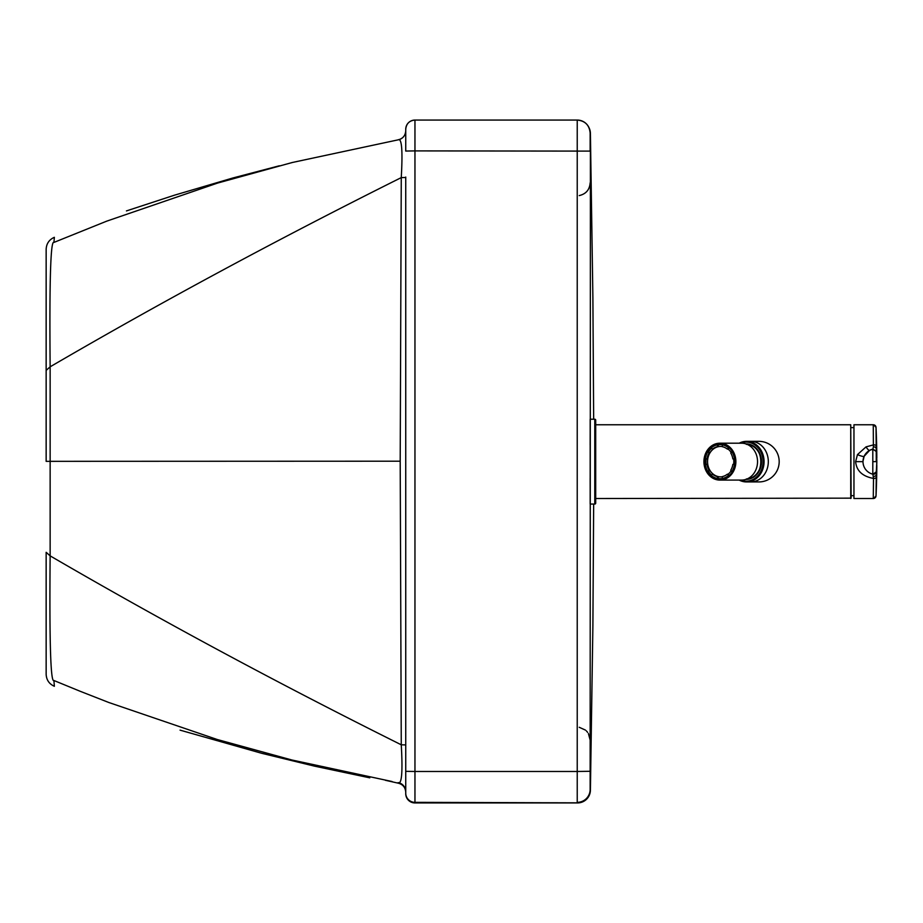 <?xml version="1.0" encoding="UTF-8"?>
<svg xmlns="http://www.w3.org/2000/svg" width="923" height="923" viewBox="0 0 923 923"><rect width="100%" height="100%" fill="white"/><g stroke="black" fill="none" stroke-linecap="round" stroke-linejoin="round"><path stroke-width="1.38" d="M590.166 433.672L590.143 445.071M589.139 127.974A12.91 12.91 180 0 1 590.408 133.293L590.143 771.282L577.233 771.478L577.233 120.059C585.078 120.821 589.382 125.124 590.143 132.97L590.143 151.107L414.958 150.899L414.958 120.059L577.233 120.059L414.958 120.059C409.362 120.601 406.282 123.682 405.739 129.278L405.739 129.866L405.739 129.278A9.218 9.218 180 0 1 414.958 120.059A9.218 9.218 180 0 0 405.739 129.278L405.739 151.049L414.958 150.899L414.958 771.478L577.233 771.478L577.233 802.352A12.91 12.91 180 0 0 590.143 789.442L590.143 771.282L590.143 789.442M590.408 790.296L590.143 789.926A12.91 12.91 -179.8 0 1 577.233 802.837L414.958 802.352L414.958 802.941L577.498 802.941A12.91 12.91 0 0 0 590.408 790.296L592.889 626.059L593.662 504.062M590.166 489.721L590.143 478.31M590.143 132.97L590.143 132.97A12.91 12.91 0 0 0 577.233 120.059M55.045 461.362L46.15 461.35L46.15 249.325C46.427 243.637 49.161 239.622 54.365 237.303L53.915 242.426C50.615 239.807 49.357 281.273 50.142 366.812L50.142 555.865C49.357 641.462 50.615 683.008 53.915 680.505L54.365 686.285C49.161 683.966 46.427 679.951 46.15 674.263L46.15 668.667L46.15 674.263M414.958 802.941A9.218 9.218 0 0 1 405.739 793.722L405.739 177.054M46.15 461.338L46.15 249.325M405.739 130.778A9.218 9.218 180 0 1 398.148 139.846C402.855 138.658 405.393 135.623 405.739 130.778M405.739 177.481L401.263 177.608L400.201 461.2L401.263 744.803L405.739 744.919L405.739 792.234C405.393 787.377 402.866 784.354 398.148 783.154L385.387 780.293M405.739 793.134A9.218 9.218 0 0 0 414.958 802.352L414.958 771.478L405.739 771.34M46.15 577.221L46.15 668.667L46.15 552.312L46.15 577.221L46.15 552.312L50.142 555.865C160.983 620.394 278.031 683.378 401.263 744.803C402.82 772.101 401.77 784.7 398.136 782.6A9.218 9.218 0 0 1 405.739 791.68M46.15 370.377L50.142 366.812C160.983 302.179 278.031 239.115 401.263 177.608C402.82 150.299 401.77 137.723 398.136 139.846L292.326 162.494L217.655 183.054L106.78 221.128L53.915 242.426M590.408 133.293L592.889 297.529L593.662 419.227M595.704 461.638L595.704 424.765L850.741 424.765L851.11 498.155L595.704 498.524L595.704 461.638M750.745 441.356A20.283 17.572 -90 0 1 768.317 461.638A20.283 17.572 -90 0 1 750.745 481.933L758.902 481.933A20.283 20.283 0 0 0 779.185 461.638A20.283 20.283 0 0 0 758.902 441.356L746.511 441.356A20.283 17.572 -90 0 0 739.185 443.202M707.145 470.245A17.329 15.01 -90 0 0 720.171 478.979A17.329 15.01 -90 0 0 735.193 461.638A17.329 15.01 -90 0 0 720.171 444.309A17.329 15.01 -90 0 0 707.145 453.043M711.598 448.151A17.052 14.768 90 0 0 708.633 451.693L707.895 451.693A17.052 14.768 90 0 0 705.322 458.881A17.329 15.01 -90 0 0 705.16 461.638A17.329 15.01 -90 0 0 705.357 464.407L706.949 464.407A15.218 13.176 -90 0 0 709.049 470.269L709.787 470.269A15.218 13.176 90 0 0 713.167 474.18L712.429 474.18A15.218 13.176 -90 0 0 717.506 476.603L718.244 476.603A15.218 13.176 90 0 0 720.632 476.856A15.218 13.176 90 0 0 722.294 476.741M704.411 461.638A17.883 15.495 90 0 1 719.894 443.755A17.883 15.495 90 0 1 735.389 461.638A17.883 15.495 90 0 1 719.894 479.533A17.883 15.495 90 0 1 704.411 461.638M719.894 443.202L741.561 443.202A18.437 15.968 90 0 1 757.541 461.638A18.437 15.968 90 0 1 741.561 480.087L719.894 480.087A18.437 15.968 90 0 1 703.926 461.638A18.437 15.968 90 0 1 719.894 443.202A18.437 15.968 90 0 1 735.873 461.638A18.437 15.968 90 0 1 719.894 480.087M747.365 478.829A17.237 14.93 -90 0 0 761.071 461.638A17.237 14.93 -90 0 0 747.365 444.459M733.589 458.881A15.218 13.176 90 0 1 733.808 461.638A15.218 13.176 90 0 1 733.589 464.407M732.47 451.693L730.751 453.02A15.218 13.176 90 0 1 732.85 458.881L734.996 458.881M717.506 444.817L717.506 446.686A15.218 13.176 90 0 0 712.429 449.109L711.287 447.782A17.052 14.768 90 0 1 717.506 444.817L718.244 444.817A17.052 14.768 90 0 1 720.632 444.586A17.052 14.768 90 0 1 723.032 444.817L722.294 444.817L722.294 446.686A15.218 13.176 90 0 1 727.37 449.109L728.109 449.109A15.218 13.176 90 0 1 731.189 452.524M717.506 446.686L718.244 446.686A15.218 13.176 90 0 1 720.632 446.432A15.218 13.176 90 0 1 722.294 446.547M712.429 449.109L713.167 449.109A15.218 13.176 90 0 0 709.787 453.02L709.049 453.02A15.218 13.176 90 0 0 706.949 458.881L707.676 458.881A15.218 13.176 90 0 0 707.456 461.638A15.218 13.176 90 0 0 707.676 464.407L706.949 464.407M720.678 446.432A15.218 13.176 -90 0 0 707.549 461.638A15.218 13.176 -90 0 0 720.678 476.856M720.955 444.586A17.052 14.768 90 0 1 721.278 444.586A17.052 14.768 90 0 1 723.955 444.863M706.06 464.407A17.052 14.768 90 0 1 705.864 461.638A17.052 14.768 90 0 1 706.06 458.881M722.294 444.817A17.052 14.768 90 0 1 728.512 447.782L729.193 447.782M731.904 451.693A17.052 14.768 90 0 1 734.477 458.881M707.895 451.693L709.049 453.02M705.322 458.881L706.949 458.881M728.512 447.782L727.37 449.109M705.322 464.407A17.052 14.768 -90 0 0 707.895 471.595L709.049 470.269M712.429 474.18L711.287 475.507A17.052 14.768 -90 0 0 717.506 478.472L717.506 476.603M727.37 474.18A15.218 13.176 -90 0 1 722.294 476.603L722.294 478.472A17.052 14.768 -90 0 0 728.512 475.507L727.37 474.18L728.109 474.18A15.218 13.176 90 0 0 731.189 470.765M734.477 464.407A17.052 14.768 -90 0 1 731.904 471.595L730.751 470.269A15.218 13.176 -90 0 0 732.85 464.407L734.996 464.407M708.633 451.693L709.787 453.02M728.512 475.507L729.193 475.507M722.294 478.472L723.032 478.472A17.052 14.768 90 0 1 720.632 478.702A17.052 14.768 90 0 1 718.244 478.472L718.244 476.603M717.506 478.472L718.244 478.472M711.598 475.137A17.052 14.768 90 0 1 708.633 471.595L709.787 470.269M707.895 471.595L708.633 471.595M723.955 478.426A17.052 14.768 90 0 1 721.278 478.702A17.052 14.768 90 0 1 720.955 478.702M729.228 475.472L728.109 474.18M718.244 444.817L718.244 446.686M729.228 447.817L728.109 449.109M876.262 445.936A2.769 1.258 -1.7 0 0 873.504 444.863L866.005 446.894A7.372 1.534 -119.2 0 0 869.604 450.378L872.87 449.097L873.389 446.836L873.273 424.765L853.96 424.765L853.96 498.524L873.273 498.524A2.769 2.769 85.4 0 0 873.643 498.501A2.769 2.769 85.4 0 1 873.273 498.524L873.504 478.426A2.769 1.258 1.7 0 0 876.262 477.353L876.827 461.638A113.356 113.356 -78.2 0 0 876.227 451.509L876.031 427.395L873.677 424.788A2.769 2.769 -85.4 0 1 876.031 427.395L876.815 457.912M866.005 446.894L857.467 454.601L855.621 461.638C856.486 470.799 862.44 476.395 873.504 478.426L872.858 474.191A2.769 2.769 7.7 0 0 873.031 474.226M853.96 498.524L853.96 424.765M876.815 465.4A738.123 738.123 0 0 1 876.031 495.882L873.643 498.501A2.769 2.769 85.4 0 0 876.031 495.882L876.262 477.353M863.155 463.646L863.351 464.638M864.493 467.673L864.909 468.411M865.751 469.599L866.42 470.395M869.604 450.378L864.17 456.262L863.005 461.108M876.815 457.889A738.123 738.123 0 0 0 876.031 427.407M872.812 449.109A12.91 12.91 0 0 0 872.812 474.18L872.812 449.109L876.227 451.509L876.262 461.638L872.858 461.638M594.781 504.062A0.923 0.923 0 0 0 595.704 503.139L595.704 420.15A0.923 0.923 0 0 0 594.781 419.227L594.781 504.062L590.166 504.062L590.166 419.227L594.781 419.227M400.201 461.2L50.603 461.327M80.186 691.281L53.915 680.505M850.741 424.765L850.741 498.524M747.18 444.378A17.283 14.976 90 0 1 761.337 461.638A17.283 14.976 90 0 1 747.18 478.91M745.911 443.894A17.745 15.368 90 0 1 746.142 443.894A17.745 15.368 90 0 1 761.51 461.638A17.745 15.368 90 0 1 746.142 479.395A17.745 15.368 90 0 1 745.911 479.395M740.523 480.087A19.545 16.926 -90 0 0 746.142 481.195A19.545 16.926 -90 0 0 763.067 461.638A19.545 16.926 -90 0 0 746.142 442.094A19.545 16.926 -90 0 0 740.523 443.202M739.185 480.087A20.283 17.572 -90 0 0 746.511 481.933A20.283 17.572 -90 0 0 764.071 461.638A20.283 17.572 -90 0 0 746.511 441.356L739.15 443.202M873.643 498.501A2.769 2.769 85.4 0 0 876.031 495.882L876.815 465.377M873.389 476.453A2.769 1.973 -1.3 0 0 876.273 474.699L876.7 467.788M855.621 461.638L862.993 461.638M857.467 454.601A7.372 1.281 -155.4 0 0 864.17 456.262L864.17 456.262M872.812 474.18L872.812 474.18A2.769 2.769 -35.1 0 0 876.227 471.78A113.356 113.356 -102.2 0 0 876.827 461.638L876.308 451.428L872.927 449.086M873.389 446.836A2.769 1.973 1.3 0 1 876.273 448.59L876.7 455.501M871.612 449.466L872.858 449.097A2.769 2.769 -7.7 0 1 873.031 449.063M579.252 195.584C586.001 193.992 589.635 189.746 590.143 182.835M279.357 165.782L232.896 177.977L174.562 195.157L126.439 210.917M392.113 781.527L291.864 759.987L217.205 739.496L108.776 702.484L80.013 691.212M180.066 730.139L261.647 753.283L314.281 766.09L369.788 777.835M579.252 727.289L585.505 730.128M586.37 730.912L587.616 732.366M588.424 733.589L590.143 740.038M851.11 495.663L853.775 495.663M851.11 427.626L853.775 427.626M750.745 481.933L746.511 481.933L739.15 480.087M746.372 444.355C765.582 443.225 765.582 480.064 746.372 478.933M720.632 444.586L721.278 444.586M720.632 478.702L721.278 478.702M876.827 461.638L876.308 471.861L872.927 474.203"/></g></svg>
